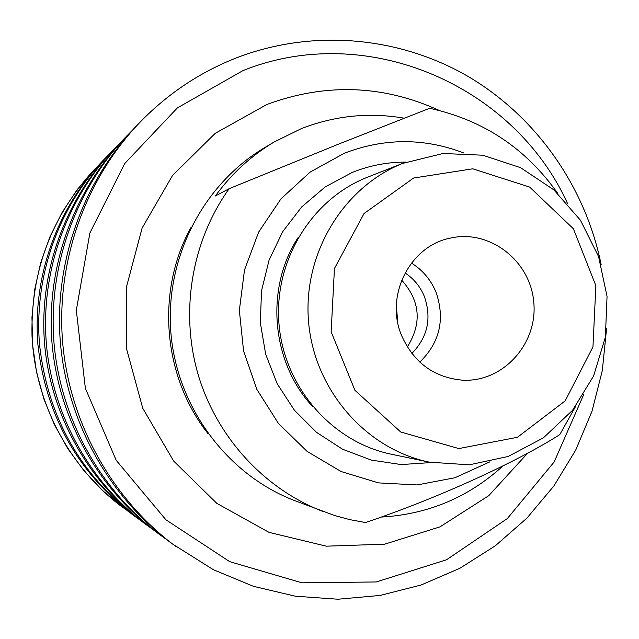 <?xml version="1.0" encoding="UTF-8"?>
<svg xmlns="http://www.w3.org/2000/svg" width="639" height="639" viewBox="0 0 639 639"><rect width="100%" height="100%" fill="white"/><g stroke="black" fill="none" stroke-linecap="round" stroke-linejoin="round"><path stroke-width="0.96" d="M502.949 465.959C468.395 497.454 427.699 514.499 380.852 517.087M575.699 406.268L559.772 434.632C516.368 462.316 436.373 498.739 365.484 522.542L349.972 519.667L334.692 515.545L294.651 500.609C227.492 474.889 177.243 407.818 170.925 333.278C164.638 258.731 202.906 184.176 264.802 147.545L274.307 141.906C251.167 155.708 231.534 173.728 215.399 195.965L229.169 188.673L337.887 144.382L429.616 108.295C483.132 119.924 525.825 148.28 557.695 193.353M489.961 461.797L454.968 477.74L417.139 484.945L378.488 482.884L341.13 471.542L307.143 451.422L278.5 423.553L256.878 389.431L243.563 350.979L239.353 310.394L244.489 269.993L258.651 232.101L280.976 198.857L310.123 172.091L344.389 153.224C384.406 137.896 424.224 137.824 463.85 153.009M322.695 511.376C264.107 488.763 216.525 436.988 198.026 374.198C179.807 311.345 191.804 240.863 229.169 188.673M274.307 141.906L301.296 128.647C334.844 115.635 369.118 112.144 404.12 118.183M413.601 178.033L472.748 168.8L529.659 187.075L573.399 228.786L595.867 285.673L592.96 346.905L565.148 400.917L517.462 437.284L458.834 448.57L400.709 431.988L354.933 390.325L331.146 331.817L334.445 268.5L364.054 213.522L413.601 178.033M401.739 335.882C384.422 296.081 409.918 245.632 450.623 238.051C489.969 229.105 530.729 261.135 533.813 302.59C537.734 343.982 502.925 382.402 462.644 380.189C434.32 377.657 414.024 362.888 401.739 335.882M402.458 163.472L442.995 153.496L482.757 155.205L520.577 167.674L553.877 189.879L580.444 220.215L598.559 256.543L607.05 296.4L605.373 337.12L593.615 375.98L572.512 410.334L543.414 437.827L508.229 456.462L469.322 464.825L429.4 462.165C366.179 449.217 314.628 390.461 308.629 322.559C302.375 254.689 342.568 187.594 402.458 163.472M404.096 162.825L366.323 177.674C310.602 200.111 273.292 262.222 279.075 324.987C284.627 387.777 332.456 442.156 391.268 454.209L429.4 462.165M411.851 353.463C427.667 337.248 431.844 318.27 424.384 296.528C420.302 286.615 413.856 278.748 405.038 272.925M411.428 263.068C422.722 270.121 430.942 279.898 436.094 292.398C445.231 319.3 439.8 342.536 419.799 362.105M431.349 462.556L401.196 464.561L371.147 460.064L342.496 449.193L316.529 432.347L294.427 410.238L277.206 383.807L265.664 354.214L260.353 322.783L261.503 290.945L269.059 260.129L282.67 231.709L301.672 206.956L325.187 186.931L352.145 172.474C369.494 165.509 387.426 162.05 405.949 162.106M397.785 322.679L396.34 305.634M407.323 346.937C422.139 323.254 420.254 300.977 401.667 280.122M208.242 433.937C162.905 376.89 155.692 291.624 190.805 227.78M527.838 452.971L488.739 495.688L439.983 526.863L384.63 544.188L326.297 546.177L268.995 532.351L216.821 503.364L173.648 461.038L142.761 408.289L126.586 348.91L126.378 287.302L142.122 228.035L172.538 175.461L215.231 133.319L266.934 104.453C325.706 82.83 383.16 84.835 439.297 110.459M583.663 394.678L554.141 461.997L507.35 518.548L446.565 559.756L376.275 581.953L301.951 582.816L229.736 561.673L165.884 519.771L116.21 460.328L85.37 388.368L76.313 310.266L89.875 233.043L124.677 163.6L177.338 107.943L242.94 70.617C366.738 20.839 513.868 85.179 567.496 203.45M128.151 511.328L102.607 490.584L83.917 470.655L67.726 448.522L54.307 424.512L43.875 398.984L36.599 372.329L32.605 344.972L31.95 317.327L34.65 289.834L40.648 262.917L49.842 236.989L62.087 212.452L77.167 189.671L98.861 164.934M140.077 520.106L132.816 514.85C77.439 472.109 45.8 415.326 37.909 344.525C32.381 277.022 56.871 208.49 102.871 160.677L109.149 154.279M135.628 516.919C79.548 473.635 47.51 416.125 39.514 344.389C33.907 276 58.724 206.581 105.299 158.168M152.617 529.316L144.534 523.461C88.366 481.99 50.785 415.102 44.586 343.958C38.755 272.781 64.571 200.534 112.975 150.221L119.964 143.096M147.665 525.761C90.746 483.739 52.654 415.933 46.367 343.806C40.457 271.647 66.624 198.41 115.675 147.425M166.643 539.604L157.585 533.054C98.31 489.29 58.588 418.569 52.031 343.327C45.864 268.053 73.142 191.668 124.23 138.567L132.065 130.596M161.084 535.626C100.978 491.255 60.681 419.504 54.027 343.159C47.773 266.782 75.442 189.288 127.249 135.452M606.563 328.686L602.313 370.556L591.97 411.324L575.715 450.088L553.885 485.967L526.895 518.133L495.313 545.81L459.808 568.303L421.141 584.997L380.181 595.428L337.895 599.23L295.282 596.195L253.411 586.306L213.354 569.7L172.218 543.805C109.461 497.485 67.343 422.467 60.385 342.624C53.836 262.741 82.766 181.716 136.85 125.516L140.245 122.001C168.376 93.174 200.822 71.648 237.588 57.422C313.533 28.563 399.527 36.631 468.083 76.448C536.464 116.737 585.396 186.764 601.155 264.658M176.156 546.704C112.472 499.69 69.699 423.513 62.638 342.432C55.984 261.311 85.354 179.04 140.245 122.001M298.349 237.189C264.881 288.045 271.144 362.089 312.671 406.604M123.503 508.005C69.827 468.395 35.113 403.544 31.998 335.699C30.712 271.16 51.663 215.591 94.836 168.992"/></g></svg>
